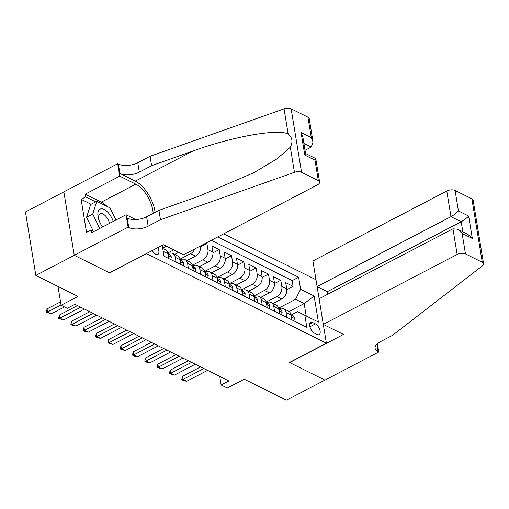 <?xml version="1.0" encoding="UTF-8"?>
<svg xmlns="http://www.w3.org/2000/svg" width="509" height="509" viewBox="0 0 509 509"><rect width="100%" height="100%" fill="white"/><g stroke="black" fill="none" stroke-linecap="round" stroke-linejoin="round"><path stroke-width="0.76" d="M152.267 250.523A6.369 3.118 62.4 0 0 155.773 254.277A6.369 3.118 62.4 0 0 157.828 254.436A6.369 3.118 62.4 0 0 157.79 247.641M63.86 191.899L25.45 211.967L35.84 275.407L74.301 255.321L109.702 272.945L146.598 253.488M315.994 279.74L223.744 233.796M146.624 253.66L326.384 343.187L289.456 362.472L324.857 380.102L286.389 400.195L244.225 379.192L227.3 388.03L221.141 384.963L228.834 380.948L74.931 304.299L67.239 308.314L61.086 305.254L78.011 296.41L35.84 275.407M273.136 303.479L281.706 299.006A7.959 5.758 -63.5 0 0 286.739 288.934L285.714 282.673L293.101 286.351L286.822 289.634M266.239 302.06L276.781 296.55A7.959 5.758 -63.5 0 0 281.814 286.478L280.79 280.224L274.51 283.5M280.79 280.224L273.403 276.54L274.427 282.8A7.959 5.758 -63.5 0 1 269.395 292.872L260.824 297.351M248.513 291.218L257.083 286.739A7.959 5.758 -63.5 0 0 262.116 276.667L261.092 270.406L268.478 274.09L262.192 277.367M236.201 285.085L244.772 280.612A7.959 5.758 -63.5 0 0 249.798 270.534L248.774 264.279L256.161 267.957L249.881 271.24M223.89 278.951L232.46 274.478A7.959 5.758 -63.5 0 0 237.487 264.406L236.462 258.146L243.849 261.823L237.569 265.106M211.579 272.824L220.149 268.345A7.959 5.758 -63.5 0 0 225.175 258.273L224.151 252.012L231.538 255.69L225.258 258.973M199.267 266.691L207.831 262.211A7.959 5.758 -63.5 0 0 212.864 252.14L211.839 245.879L219.226 249.563L212.947 252.839M206.088 243.016L206.915 243.429L200.635 246.712M176.063 262.18L175.274 257.357A7.959 5.758 116.5 0 0 172.666 253.444A7.959 5.758 116.5 0 0 167.995 253.711L167.906 253.756M188.375 268.313L187.586 263.484A7.959 5.758 116.5 0 0 184.977 259.577A7.959 5.758 116.5 0 0 180.307 259.844L181.929 260.735A5.275 3.811 -63.5 0 1 183.641 263.242L183.062 265.666M200.686 274.44L199.897 269.617A7.959 5.758 116.5 0 0 197.288 265.704A7.959 5.758 116.5 0 0 192.618 265.972L194.241 266.869A5.275 3.811 -63.5 0 1 195.952 269.376L195.373 271.8M212.997 280.574L212.208 275.751A7.959 5.758 116.5 0 0 209.606 271.838A7.959 5.758 116.5 0 0 204.93 272.105L206.552 273.002A5.275 3.811 -63.5 0 1 208.264 275.509L207.685 277.927M225.309 286.707L224.52 281.884A7.959 5.758 116.5 0 0 221.918 277.971A7.959 5.758 116.5 0 0 217.241 278.238L217.158 278.283M237.62 292.84L236.831 288.018A7.959 5.758 116.5 0 0 234.229 284.105A7.959 5.758 116.5 0 0 229.553 284.372L231.175 285.263A5.275 3.811 -63.5 0 1 232.887 287.77L232.314 290.194M249.932 298.968L249.143 294.145A7.959 5.758 116.5 0 0 246.541 290.232A7.959 5.758 116.5 0 0 241.864 290.505L243.487 291.396A5.275 3.811 -63.5 0 1 245.198 293.903L244.625 296.327M262.25 305.101L261.454 300.278A7.959 5.758 116.5 0 0 258.852 296.365A7.959 5.758 116.5 0 0 254.182 296.632L255.798 297.53A5.275 3.811 -63.5 0 1 257.509 300.036L256.937 302.454M274.561 311.234L273.766 306.412A7.959 5.758 116.5 0 0 271.163 302.499A7.959 5.758 116.5 0 0 266.493 302.766L266.404 302.81M315.415 323.864L312.711 322.515A6.172 3.022 62.4 0 0 310.725 322.362A6.172 3.022 62.4 0 0 310.185 327.573A6.172 3.022 62.4 0 0 314.447 333.147L317.158 334.496A6.172 3.022 62.4 0 0 319.143 334.648A6.172 3.022 62.4 0 0 319.684 329.444A6.172 3.022 62.4 0 0 315.415 323.864L309.93 326.733M327.751 294.234L327.332 291.663L317.107 286.573L450.968 216.656L446.768 191.021L312.914 260.939L319.105 298.745L452.959 228.834L457.54 229.171L467.758 234.261L472.333 238.498L462.108 233.408L457.54 229.171M319.105 298.751L326.384 343.187M162.225 245.325L164 256.173L306.819 327.3L304.853 315.3L297.58 311.654L291.027 315.077L292.739 315.924A5.275 3.811 -63.5 0 1 294.444 318.43L293.871 320.855M289.061 311.495L304.172 303.599L295.557 299.311L300.59 289.233L298.624 277.233L217.718 236.939M300.59 289.233L314.129 295.983L318.399 322.044L304.853 315.3M162.683 248.112L166.328 246.203M174.638 254.424L178.64 252.337M167.741 253.005L173.715 249.881M186.956 260.557L195.52 256.084A7.959 5.758 -63.5 0 0 200.552 246.006L200.54 245.917M180.052 259.138L190.595 253.628L195.52 256.084M192.364 265.265L202.906 259.762L207.831 262.211M204.675 271.399L215.218 265.895L220.149 268.345M216.987 277.532L227.536 272.022L232.46 274.478M229.304 283.666L239.847 278.156L244.772 280.612M241.616 289.793L252.159 284.289L257.083 286.739M253.927 295.926L264.47 290.423L269.395 292.872M286.872 317.368L286.083 312.545A7.959 5.758 -63.5 0 0 283.475 308.632A7.959 5.758 -63.5 0 0 278.805 308.899L280.421 309.796A5.275 3.811 -63.5 0 1 282.132 312.297L281.56 314.721M293.101 286.351L292.16 280.605L211.26 240.318M206.915 243.429L207.939 249.69A7.959 5.758 116.5 0 1 202.906 259.762M219.226 249.563L220.251 255.817A7.959 5.758 116.5 0 1 215.218 265.895M231.538 255.69L232.562 261.95A7.959 5.758 116.5 0 1 227.536 272.022M243.849 261.823L244.874 268.084A7.959 5.758 116.5 0 1 239.847 278.156M256.161 267.957L257.191 274.217A7.959 5.758 116.5 0 1 252.159 284.289M268.478 274.09L269.503 280.344A7.959 5.758 116.5 0 1 264.47 290.423M291.797 319.817L291.008 314.995A7.959 5.758 -63.5 0 0 288.399 311.082L283.475 308.632M279.486 313.684L278.697 308.861A7.959 5.758 -63.5 0 0 276.088 304.948L271.163 302.499M267.174 307.557L266.379 302.734A7.959 5.758 -63.5 0 0 263.777 298.821L258.852 296.365M254.856 301.423L254.067 296.601A7.959 5.758 -63.5 0 0 251.465 292.688L246.541 290.232M242.545 295.29L241.756 290.467A7.959 5.758 -63.5 0 0 239.154 286.554L234.229 284.105M230.233 289.157L229.444 284.334A7.959 5.758 -63.5 0 0 226.842 280.421L221.918 277.971M217.922 283.029L217.133 278.2A7.959 5.758 -63.5 0 0 214.531 274.294L209.606 271.838M205.611 276.896L204.822 272.073A7.959 5.758 -63.5 0 0 202.213 268.16L197.288 265.704M193.299 270.763L192.51 265.94A7.959 5.758 -63.5 0 0 189.902 262.027L184.977 259.577M180.988 264.629L180.199 259.806A7.959 5.758 -63.5 0 0 177.59 255.893L172.666 253.444M168.676 258.502L167.887 253.673A7.959 5.758 -63.5 0 0 165.279 249.766L162.746 248.5M297.58 311.654L306.195 315.949L304.172 303.599L314.129 295.983M278.55 308.193L295.557 299.311M58.007 286.446L61.086 305.254M219.742 376.418L221.141 384.963M292.16 280.605L298.624 277.233M194.832 248.895A7.959 5.758 116.5 0 1 190.595 253.628M306.195 315.949L318.399 322.044M291.275 316.623L291.759 316.623L291.708 316.083A5.275 3.811 -63.5 0 0 291.04 315.205M207.583 370.361L186.695 381.273L183.558 380.573L181.713 379.65L182.998 379.434L182.496 376.348L200.603 366.887M186.695 381.273L182.998 379.434L203.886 368.522M181.713 379.65L182.496 376.348M113.24 221.428A12.935 6.331 62.4 0 0 108.462 212.978A12.935 6.331 62.4 0 0 99.478 209.555A12.935 6.331 62.4 0 0 99.179 220.791A12.935 6.331 62.4 0 0 101.991 226.181A12.935 6.331 62.4 0 0 102.57 226.995M101.698 225.742A8.857 4.333 62.4 0 0 102.563 226.836A8.857 4.333 62.4 0 0 102.665 226.95M109.505 223.375A8.857 4.333 62.4 0 0 105.878 216.344A8.857 4.333 62.4 0 0 100.12 213.742A8.857 4.333 62.4 0 0 99.37 221.288M93.198 231.01L86.594 217.235L90.615 204.51L96.767 201.297L110.059 207.914L115.874 220.047M99.688 228.503L92.746 214.015L96.767 201.297M86.594 217.235L92.746 214.015M377.398 343.645L378.766 352.005L324.914 380.134L289.64 362.567L343.492 334.438L323.298 324.386L457.158 254.468L452.959 228.834M446.768 191.021A5.974 2.914 -9.3 0 1 455.078 190.455L471.881 198.822A5.974 2.914 -9.3 0 1 473.16 200.266L483.55 263.713A5.974 2.914 170.7 0 1 482.347 265.889L392.547 335.323L380.242 341.755A13.934 6.795 170.7 0 0 375.108 348.296A13.934 6.795 170.7 0 0 378.092 351.668L378.766 352.005M462.108 233.408L465.468 253.896L482.271 262.269L471.881 198.822M483.55 263.713A5.974 2.914 170.7 0 0 482.271 262.269M465.468 253.896A5.974 2.914 170.7 0 0 457.158 254.468M327.332 291.663L461.186 221.746L450.968 216.656C453.933 214.995 456.42 213.093 458.431 210.942L468.649 216.032C466.638 218.176 464.151 220.085 461.186 221.746L462.834 231.805M305.025 150.295L311.222 147.063L303.898 143.411M160.469 219.735L158.929 210.351L200.005 195.8L253.8 172.71L277.074 158.814L290.327 147.209C293.076 141.935 292.351 137.513 288.151 133.943C276.96 128.656 231.881 136.775 192.695 151.135L151.612 165.679L139.307 172.112A13.934 6.795 -9.3 0 1 119.92 173.442L118.381 164.057L117.706 163.72L63.854 191.842L74.244 255.289L109.518 272.856L163.364 244.727L183.558 254.786L317.412 184.869A5.974 2.914 170.7 0 0 319.614 182.063A5.974 2.914 170.7 0 0 318.335 180.619L301.532 172.252A5.974 2.914 170.7 0 0 294.437 172.297L160.469 219.735L148.157 226.168A13.934 6.795 -9.3 0 1 128.771 227.498L128.09 227.16L74.244 255.289M151.612 165.679L150.079 156.295L137.767 162.721A13.934 6.795 -9.3 0 1 118.381 164.057M128.771 227.498L127.231 218.113A13.934 6.795 -9.3 0 0 146.624 216.777L158.929 210.351M318.335 180.619L314.982 160.131L304.764 155.041L301.086 132.575L311.304 137.665L307.945 117.178L291.142 108.805L301.532 172.252M288.151 133.943L284.047 108.856L150.079 156.295M128.09 227.16L126.054 214.728L91.595 232.728L91.143 229.985L94.063 231.442M91.079 204.268L81.109 199.305L86.53 232.397L91.143 229.985M81.109 199.305L85.722 196.894L85.277 194.152L119.736 176.146L117.706 163.72M153.145 213.366A22.39 10.956 62.4 0 0 135.808 184.15L119.736 176.146M126.054 214.728L135.712 219.538M155.137 212.329A25.927 12.687 62.4 0 0 135.305 181.109L119.92 173.442M284.047 108.856A5.974 2.914 -9.3 0 1 291.142 108.805M307.945 117.178A5.974 2.914 -9.3 0 1 309.224 118.622L313.054 141.998L311.222 147.063M85.277 194.152L101.342 202.149A22.39 10.956 -117.6 0 1 107.036 206.406M113.38 214.849A22.39 10.956 -117.6 0 1 115.918 220.022M95.692 201.857L85.722 196.894M314.982 160.131L315.644 158.496L305.546 153.47M304.764 155.041L305.565 153.603L302.836 136.908L301.086 132.575M311.304 137.665L313.054 141.998M278.957 310.49L279.447 310.496L279.396 309.949A5.275 3.811 -63.5 0 0 278.728 309.071M195.271 364.234L174.383 375.139L169.402 373.523L170.687 373.301L170.184 370.215L188.292 360.754M174.383 375.139L170.687 373.301L191.575 362.389M169.402 373.523L170.184 370.215M269.248 308.588L269.821 306.17A5.275 3.811 -63.5 0 0 268.109 303.663L266.392 302.804M266.646 304.363L267.13 304.363L267.085 303.816A5.275 3.811 -63.5 0 0 266.417 302.938M182.96 358.101L162.072 369.012L157.09 367.39L158.375 367.167L157.873 364.081L175.98 354.627M162.072 369.012L158.375 367.167L179.263 356.262M157.09 367.39L157.873 364.081M254.335 298.229L254.818 298.229L254.774 297.682A5.275 3.811 -63.5 0 0 254.106 296.804M170.649 351.967L149.761 362.879L146.624 362.179L144.779 361.256L146.064 361.04L145.561 357.954L163.669 348.493M149.761 362.879L146.064 361.04L166.952 350.128M144.779 361.256L145.561 357.954M242.023 292.096L242.507 292.096L242.456 291.555A5.275 3.811 -63.5 0 0 241.794 290.677M158.337 345.834L137.449 356.745L134.312 356.046L132.467 355.123L133.752 354.907L133.25 351.821L151.358 342.36M137.449 356.745L133.752 354.907L154.641 343.995M132.467 355.123L133.25 351.821M229.712 285.963L230.195 285.963L230.144 285.422A5.275 3.811 -63.5 0 0 229.476 284.544M146.019 339.707L125.131 350.612L120.156 348.996L121.441 348.773L120.938 345.687L139.046 336.226M125.131 350.612L121.441 348.773L142.329 337.861M120.156 348.996L120.938 345.687M219.996 284.06L220.575 281.642A5.275 3.811 -63.5 0 0 218.864 279.136L217.146 278.277M217.4 279.835L217.884 279.835L217.833 279.288A5.275 3.811 -63.5 0 0 217.165 278.41M133.708 333.573L112.82 344.485L107.844 342.862L109.13 342.64L108.621 339.554L126.735 330.099M112.82 344.485L109.13 342.64L130.018 331.734M107.844 342.862L108.621 339.554M205.089 273.702L205.572 273.702L205.521 273.155A5.275 3.811 -63.5 0 0 204.853 272.277M121.397 327.44L100.508 338.351L97.378 337.652L95.527 336.729L96.818 336.513L96.309 333.427L114.423 323.966M100.508 338.351L96.818 336.513L117.706 325.601M95.527 336.729L96.309 333.427M192.777 267.569L193.261 267.569L193.21 267.021A5.275 3.811 -63.5 0 0 192.542 266.15M109.085 321.306L88.197 332.218L85.067 331.518L83.215 330.596L84.507 330.379L83.998 327.293L102.112 317.832M88.197 332.218L84.507 330.379L105.395 319.467M83.215 330.596L83.998 327.293M180.466 261.435L180.949 261.435L180.899 260.894A5.275 3.811 -63.5 0 0 180.231 260.016M96.774 315.179L75.886 326.084L72.749 325.385L70.904 324.462L72.195 324.246L71.686 321.16L89.794 311.699M75.886 326.084L72.195 324.246L93.083 313.334M70.904 324.462L71.686 321.16M170.75 259.533L171.323 257.115A5.275 3.811 -63.5 0 0 169.612 254.608L167.894 253.749M168.155 255.308L168.638 255.308L168.587 254.761A5.275 3.811 -63.5 0 0 167.919 253.883M84.462 309.046L63.574 319.957L58.592 318.335L59.877 318.112L59.375 315.026L77.483 305.572M63.574 319.957L59.877 318.112L80.766 307.207M58.592 318.335L59.375 315.026M64.458 306.933L51.263 313.824L46.281 312.202L47.566 311.985L47.063 308.899L60.526 301.862M51.263 313.824L47.566 311.985L61.035 304.948M46.281 312.202L47.063 308.899M276.781 296.55L281.706 299.006M281.814 286.478L286.739 288.934M207.939 249.69L212.864 252.14M220.251 255.817L225.175 258.273M232.562 261.95L237.487 264.406M244.874 268.084L249.798 270.534M257.191 274.217L262.116 276.667M269.503 280.344L274.427 282.8M286.083 312.545L291.008 314.995M273.766 306.412L278.697 308.861M261.454 300.278L266.379 302.734M249.143 294.145L254.067 296.601M236.831 288.018L241.756 290.467M224.52 281.884L229.444 284.334M212.208 275.751L217.133 278.2M199.897 269.617L204.822 272.073M187.586 263.484L192.51 265.94M175.274 257.357L180.199 259.806M163.211 251.351L167.887 253.673M309.714 324.08L312.711 322.515M291.326 316.954L294.431 318.5M291.224 316.331L291.708 316.083M455.078 190.455L458.431 210.942M468.649 216.032L472.333 238.498M376.857 344.148L378.092 351.668M139.307 172.112L137.767 162.721M146.624 216.777L148.157 226.168M294.437 172.297L290.327 147.209M192.695 151.135L135.305 181.109M101.342 202.149L135.808 184.15M279.015 310.827L282.12 312.373M278.913 310.197L279.396 309.949M266.703 304.694L269.808 306.24M266.601 304.07L267.085 303.816M254.392 298.56L257.497 300.106M254.29 297.937L254.774 297.682M242.08 292.427L245.185 293.973M241.979 291.803L242.456 291.555M229.769 286.293L232.868 287.839M229.667 285.67L230.144 285.422M217.451 280.166L220.556 281.712M217.349 279.543L217.833 279.288M205.14 274.033L208.245 275.579M205.038 273.409L205.521 273.155M192.828 267.899L195.933 269.446M192.726 267.276L193.21 267.021M180.517 261.766L183.622 263.312M180.415 261.142L180.899 260.894M168.205 255.639L171.31 257.185M168.104 255.015L168.587 254.761M319.614 182.063L315.784 158.693"/></g></svg>
